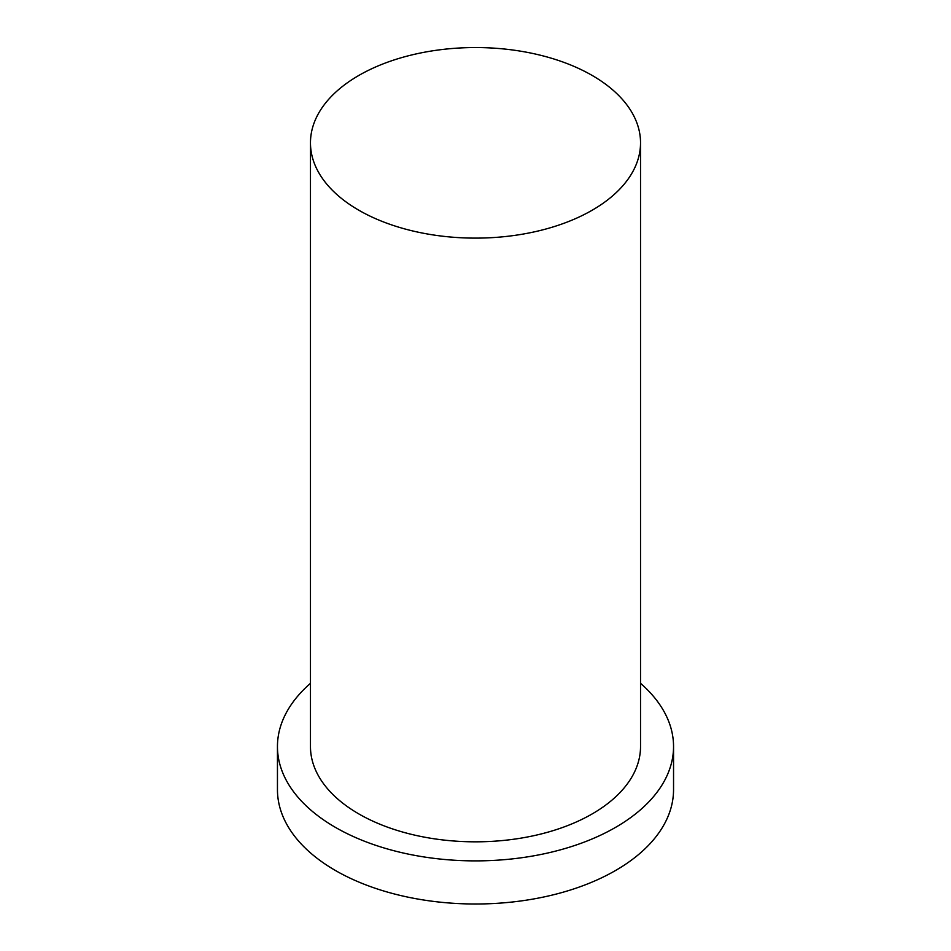 <?xml version="1.0" encoding="UTF-8"?>
<svg xmlns="http://www.w3.org/2000/svg" width="951" height="951" viewBox="0 0 951 951"><rect width="100%" height="100%" fill="white"/><g stroke="black" fill="none" stroke-linecap="round" stroke-linejoin="round"><path stroke-width="1.43" d="M358.8 210.207A165.034 95.29 0 0 0 538.658 230.867A165.034 95.29 0 0 0 640.534 142.84A165.034 95.29 0 0 0 475.5 47.55A165.034 95.29 0 0 0 310.466 142.84A165.034 95.29 0 0 0 358.8 210.207M310.466 683.329A198.046 114.346 0 0 0 277.454 746.535L277.454 789.663A198.046 114.346 0 0 0 335.453 870.51A198.046 114.346 0 0 0 551.295 895.295A198.046 114.346 0 0 0 673.546 789.663L673.546 746.535A198.046 114.346 0 0 0 640.534 683.329M277.454 746.535A198.046 114.346 0 0 0 335.453 827.394A198.046 114.346 0 0 0 551.295 852.179A198.046 114.346 0 0 0 673.546 746.535M310.466 142.84L310.466 746.535A165.034 95.29 0 0 0 358.8 813.913A165.034 95.29 0 0 0 538.658 834.574A165.034 95.29 0 0 0 640.534 746.535L640.534 142.84"/></g></svg>
